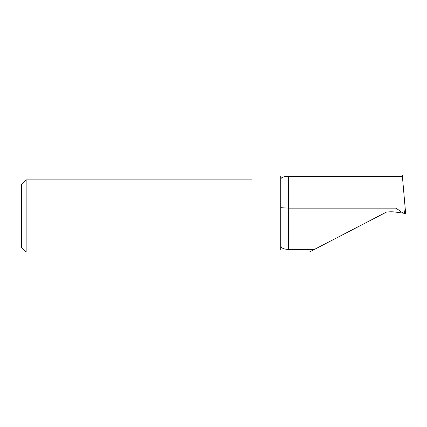 <?xml version="1.0" encoding="UTF-8"?>
<svg xmlns="http://www.w3.org/2000/svg" width="427" height="427" viewBox="0 0 427 427"><rect width="100%" height="100%" fill="white"/><g stroke="black" fill="none" stroke-linecap="round" stroke-linejoin="round"><path stroke-width="0.64" d="M280.752 207.671L288.438 208.141L288.438 249.368L314.512 249.368L386.435 212.096L388.308 211.931A33.626 33.626 0 0 1 395.92 212.134L405.65 213.5L402.399 176.362L288.438 176.362L288.438 208.141L396.042 208.141L396.042 212.15M21.35 247.126L21.35 184.677L26.154 179.874L26.154 251.93L21.35 247.126M402.399 176.362L402.287 175.07L251.93 175.07L251.93 179.874L26.154 179.874L21.35 184.677M314.512 249.368L309.575 251.93L26.154 251.93M280.752 250.078L280.752 245.37C280.945 247.959 283.507 249.293 288.438 249.368M280.752 245.37L280.752 176.362M280.752 179.559C280.918 177.435 283.48 176.372 288.438 176.362M404.091 213.281C404.524 212.566 404.887 210.858 405.18 208.146M396.042 208.141L403.045 213.132"/></g></svg>
